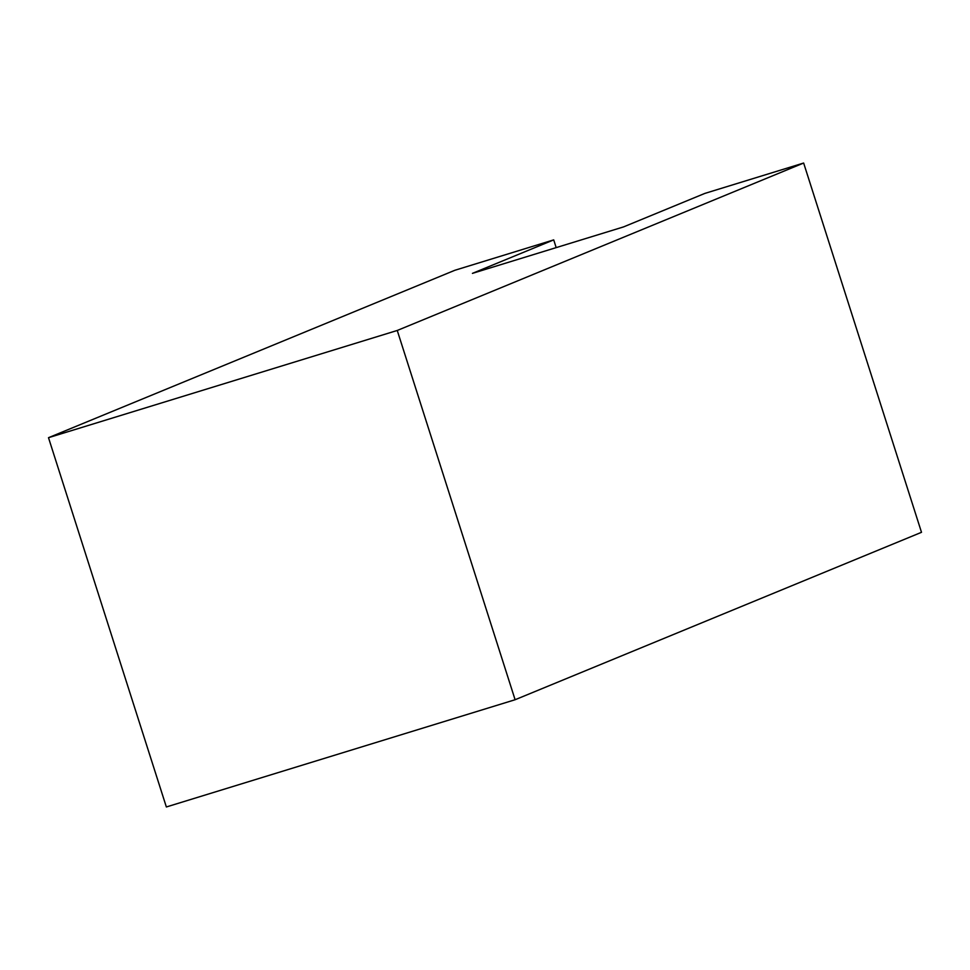 <?xml version="1.0" encoding="UTF-8"?>
<svg xmlns="http://www.w3.org/2000/svg" width="970" height="970" viewBox="0 0 970 970"><rect width="100%" height="100%" fill="white"/><g stroke="black" fill="none" stroke-linecap="round" stroke-linejoin="round"><path stroke-width="1.45" d="M803.645 163.033L921.5 532.312L515.106 699.734L397.251 330.467L803.645 163.033L704.838 193.418L623.552 226.907L472.426 273.37L553.712 239.881L556.174 247.617M553.712 239.881L454.894 270.266L48.5 437.688L166.355 806.967L515.106 699.734M397.251 330.467L48.5 437.688"/></g></svg>
